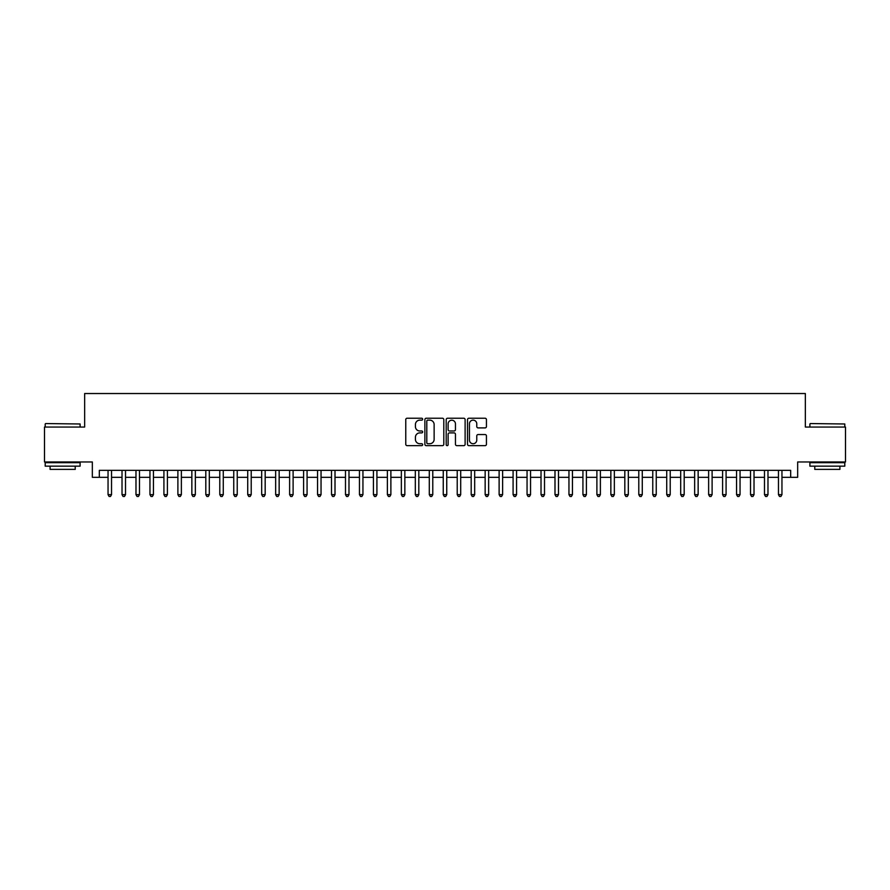 <?xml version="1.0" encoding="UTF-8"?>
<svg xmlns="http://www.w3.org/2000/svg" width="890" height="890" viewBox="0 0 890 890"><rect width="100%" height="100%" fill="white"/><g stroke="black" fill="none" stroke-linecap="round" stroke-linejoin="round"><path stroke-width="1.33" d="M422.65 419.19A0.957 0.957 0 0 0 421.693 418.233L407.13 418.233A1.368 1.368 0 0 0 405.762 419.602L405.762 444.277A1.368 1.368 0 0 0 407.13 445.645L421.693 445.645A0.957 0.957 0 0 0 422.65 444.689A0.957 0.957 0 0 0 421.693 443.732L419.813 443.732A4.383 4.383 0 0 1 415.419 439.349L415.419 437.29A4.383 4.383 0 0 1 419.813 432.896L421.693 432.896A0.957 0.957 0 0 0 422.65 431.939A0.957 0.957 0 0 0 421.693 430.983L419.813 430.983A4.383 4.383 0 0 1 415.419 426.599L415.419 424.541A4.383 4.383 0 0 1 419.813 420.147L421.693 420.147A0.957 0.957 0 0 0 422.65 419.19M485.061 427.901A1.368 1.368 0 0 0 486.441 426.521L486.441 419.602A1.368 1.368 0 0 0 485.061 418.233L468.885 418.233A1.368 1.368 0 0 0 467.517 419.602L467.517 444.277A1.368 1.368 0 0 0 468.885 445.645L485.061 445.645A1.368 1.368 0 0 0 486.441 444.277L486.441 435.922A1.368 1.368 0 0 0 485.061 434.543L478.141 434.543A1.368 1.368 0 0 0 476.773 435.922L476.773 440.061A3.671 3.671 0 0 1 473.102 443.732A3.671 3.671 0 0 1 469.442 440.061L469.442 423.818A3.671 3.671 0 0 1 473.102 420.147A3.671 3.671 0 0 1 476.773 423.818L476.773 426.521A1.368 1.368 0 0 0 478.141 427.901L485.061 427.901M99.324 477.329L99.324 470.354L790.676 470.354L790.676 477.329L797.663 477.329L797.663 461.966L845.5 461.966L845.5 427.055L805.35 427.055L805.35 393.536L84.65 393.536L84.65 427.055L44.5 427.055L44.5 461.966L92.338 461.966L92.338 477.329L108.046 477.329M443.799 419.602A1.368 1.368 0 0 0 442.43 418.233L426.254 418.233A1.368 1.368 0 0 0 424.886 419.602L424.886 444.277A1.368 1.368 0 0 0 426.254 445.645L442.43 445.645A1.368 1.368 0 0 0 443.799 444.277L443.799 419.602M447.57 418.233L463.746 418.233A1.368 1.368 0 0 1 465.114 419.602L465.114 444.277A1.368 1.368 0 0 1 463.746 445.645L456.826 445.645A1.368 1.368 0 0 1 455.457 444.277L455.457 434.276A1.368 1.368 0 0 0 454.078 432.896L449.495 432.896A1.368 1.368 0 0 0 448.115 434.276L448.115 444.689A0.957 0.957 0 0 1 447.158 445.645A0.957 0.957 0 0 1 446.202 444.689L446.202 419.602A1.368 1.368 0 0 1 447.57 418.233M111.539 477.329L122.019 477.329M125.512 477.329L135.981 477.329M139.474 477.329L149.954 477.329M153.447 477.329L163.916 477.329M167.409 477.329L177.889 477.329M181.371 477.329L191.851 477.329M195.344 477.329L205.812 477.329M209.306 477.329L219.786 477.329M223.279 477.329L233.747 477.329M237.241 477.329L247.72 477.329M251.214 477.329L261.682 477.329M265.175 477.329L275.655 477.329M279.149 477.329L289.617 477.329M293.11 477.329L303.59 477.329M307.072 477.329L317.552 477.329M321.045 477.329L331.514 477.329M335.007 477.329L345.487 477.329M348.98 477.329L359.449 477.329M362.942 477.329L373.422 477.329M376.915 477.329L387.384 477.329M390.877 477.329L401.357 477.329M404.85 477.329L415.319 477.329M418.812 477.329L429.291 477.329M432.774 477.329L443.253 477.329M446.747 477.329L457.226 477.329M460.709 477.329L471.188 477.329M474.682 477.329L485.15 477.329M488.643 477.329L499.123 477.329M502.616 477.329L513.085 477.329M516.578 477.329L527.058 477.329M530.551 477.329L541.02 477.329M544.513 477.329L554.993 477.329M558.486 477.329L568.955 477.329M572.448 477.329L582.928 477.329M586.41 477.329L596.89 477.329M600.383 477.329L610.852 477.329M614.345 477.329L624.825 477.329M628.318 477.329L638.786 477.329M642.28 477.329L652.759 477.329M656.253 477.329L666.721 477.329M670.215 477.329L680.694 477.329M684.188 477.329L694.656 477.329M698.149 477.329L708.629 477.329M712.111 477.329L722.591 477.329M726.084 477.329L736.553 477.329M740.046 477.329L750.526 477.329M754.019 477.329L764.488 477.329M767.981 477.329L778.461 477.329M781.954 477.329L790.676 477.329M427.756 420.147A0.957 0.957 0 0 0 426.8 421.115L426.8 442.775A0.957 0.957 0 0 0 427.756 443.732L429.748 443.732A4.383 4.383 0 0 0 434.131 439.349L434.131 424.541A4.383 4.383 0 0 0 429.748 420.147L427.756 420.147M455.457 423.885A3.671 3.671 0 0 0 451.786 420.225A3.671 3.671 0 0 0 448.115 423.885L448.115 429.614A1.368 1.368 0 0 0 449.495 430.983L454.078 430.983A1.368 1.368 0 0 0 455.457 429.614L455.457 423.885M111.539 470.354L111.539 494.651L108.046 494.651L108.046 470.354M111.539 494.651L110.493 496.464L109.092 496.464L108.046 494.651M45.613 423.562L80.111 423.985L45.613 423.562M62.656 466.16L45.201 466.16L45.201 462.666L80.111 462.666L80.111 466.16L62.656 466.16M75.227 466.16L75.227 469.375L50.085 469.375L50.085 466.16M810.301 423.562L844.799 423.985L810.301 423.562M827.344 466.16L809.889 466.16L809.889 462.666L844.799 462.666L844.799 466.16L827.344 466.16M839.915 466.16L839.915 469.375L814.773 469.375L814.773 466.16M125.512 470.354L125.512 494.651L122.019 494.651L122.019 470.354M125.512 494.651L124.455 496.464L123.065 496.464L122.019 494.651M139.474 470.354L139.474 494.651L135.981 494.651L135.981 470.354M139.474 494.651L138.428 496.464L137.027 496.464L135.981 494.651M153.447 470.354L153.447 494.651L149.954 494.651L149.954 470.354M153.447 494.651L152.39 496.464L151 496.464L149.954 494.651M167.409 470.354L167.409 494.651L163.916 494.651L163.916 470.354M167.409 494.651L166.363 496.464L164.962 496.464L163.916 494.651M181.371 470.354L181.371 494.651L177.889 494.651L177.889 470.354M181.371 494.651L180.325 496.464L178.935 496.464L177.889 494.651M195.344 470.354L195.344 494.651L191.851 494.651L191.851 470.354M195.344 494.651L194.298 496.464L192.896 496.464L191.851 494.651M209.306 470.354L209.306 494.651L205.812 494.651L205.812 470.354M209.306 494.651L208.26 496.464L206.869 496.464L205.812 494.651M223.279 470.354L223.279 494.651L219.786 494.651L219.786 470.354M223.279 494.651L222.233 496.464L220.831 496.464L219.786 494.651M237.241 470.354L237.241 494.651L233.747 494.651L233.747 470.354M237.241 494.651L236.195 496.464L234.793 496.464L233.747 494.651M251.214 470.354L251.214 494.651L247.72 494.651L247.72 470.354M251.214 494.651L250.157 496.464L248.766 496.464L247.72 494.651M265.175 470.354L265.175 494.651L261.682 494.651L261.682 470.354M265.175 494.651L264.13 496.464L262.728 496.464L261.682 494.651M279.149 470.354L279.149 494.651L275.655 494.651L275.655 470.354M279.149 494.651L278.092 496.464L276.701 496.464L275.655 494.651M293.11 470.354L293.11 494.651L289.617 494.651L289.617 470.354M293.11 494.651L292.065 496.464L290.663 496.464L289.617 494.651M307.072 470.354L307.072 494.651L303.59 494.651L303.59 470.354M307.072 494.651L306.026 496.464L304.636 496.464L303.59 494.651M321.045 470.354L321.045 494.651L317.552 494.651L317.552 470.354M321.045 494.651L320 496.464L318.598 496.464L317.552 494.651M335.007 470.354L335.007 494.651L331.514 494.651L331.514 470.354M335.007 494.651L333.961 496.464L332.571 496.464L331.514 494.651M348.98 470.354L348.98 494.651L345.487 494.651L345.487 470.354M348.98 494.651L347.934 496.464L346.533 496.464L345.487 494.651M362.942 470.354L362.942 494.651L359.449 494.651L359.449 470.354M362.942 494.651L361.896 496.464L360.506 496.464L359.449 494.651M376.915 470.354L376.915 494.651L373.422 494.651L373.422 470.354M376.915 494.651L375.869 496.464L374.468 496.464L373.422 494.651M390.877 470.354L390.877 494.651L387.384 494.651L387.384 470.354M390.877 494.651L389.831 496.464L388.429 496.464L387.384 494.651M404.85 470.354L404.85 494.651L401.357 494.651L401.357 470.354M404.85 494.651L403.793 496.464L402.402 496.464L401.357 494.651M418.812 470.354L418.812 494.651L415.319 494.651L415.319 470.354M418.812 494.651L417.766 496.464L416.364 496.464L415.319 494.651M432.774 470.354L432.774 494.651L429.291 494.651L429.291 470.354M432.774 494.651L431.728 496.464L430.337 496.464L429.291 494.651M446.747 470.354L446.747 494.651L443.253 494.651L443.253 470.354M446.747 494.651L445.701 496.464L444.299 496.464L443.253 494.651M460.709 470.354L460.709 494.651L457.226 494.651L457.226 470.354M460.709 494.651L459.663 496.464L458.272 496.464L457.226 494.651M474.682 470.354L474.682 494.651L471.188 494.651L471.188 470.354M474.682 494.651L473.636 496.464L472.234 496.464L471.188 494.651M488.643 470.354L488.643 494.651L485.15 494.651L485.15 470.354M488.643 494.651L487.598 496.464L486.207 496.464L485.15 494.651M502.616 470.354L502.616 494.651L499.123 494.651L499.123 470.354M502.616 494.651L501.571 496.464L500.169 496.464L499.123 494.651M516.578 470.354L516.578 494.651L513.085 494.651L513.085 470.354M516.578 494.651L515.533 496.464L514.131 496.464L513.085 494.651M530.551 470.354L530.551 494.651L527.058 494.651L527.058 470.354M530.551 494.651L529.494 496.464L528.104 496.464L527.058 494.651M544.513 470.354L544.513 494.651L541.02 494.651L541.02 470.354M544.513 494.651L543.467 496.464L542.066 496.464L541.02 494.651M558.486 470.354L558.486 494.651L554.993 494.651L554.993 470.354M558.486 494.651L557.429 496.464L556.039 496.464L554.993 494.651M572.448 470.354L572.448 494.651L568.955 494.651L568.955 470.354M572.448 494.651L571.402 496.464L570 496.464L568.955 494.651M586.41 470.354L586.41 494.651L582.928 494.651L582.928 470.354M586.41 494.651L585.364 496.464L583.973 496.464L582.928 494.651M600.383 470.354L600.383 494.651L596.89 494.651L596.89 470.354M600.383 494.651L599.337 496.464L597.935 496.464L596.89 494.651M614.345 470.354L614.345 494.651L610.852 494.651L610.852 470.354M614.345 494.651L613.299 496.464L611.908 496.464L610.852 494.651M628.318 470.354L628.318 494.651L624.825 494.651L624.825 470.354M628.318 494.651L627.272 496.464L625.87 496.464L624.825 494.651M642.28 470.354L642.28 494.651L638.786 494.651L638.786 470.354M642.28 494.651L641.234 496.464L639.843 496.464L638.786 494.651M656.253 470.354L656.253 494.651L652.759 494.651L652.759 470.354M656.253 494.651L655.207 496.464L653.805 496.464L652.759 494.651M670.215 470.354L670.215 494.651L666.721 494.651L666.721 470.354M670.215 494.651L669.169 496.464L667.767 496.464L666.721 494.651M684.188 470.354L684.188 494.651L680.694 494.651L680.694 470.354M684.188 494.651L683.131 496.464L681.74 496.464L680.694 494.651M698.149 470.354L698.149 494.651L694.656 494.651L694.656 470.354M698.149 494.651L697.104 496.464L695.702 496.464L694.656 494.651M712.111 470.354L712.111 494.651L708.629 494.651L708.629 470.354M712.111 494.651L711.066 496.464L709.675 496.464L708.629 494.651M726.084 470.354L726.084 494.651L722.591 494.651L722.591 470.354M726.084 494.651L725.039 496.464L723.637 496.464L722.591 494.651M740.046 470.354L740.046 494.651L736.553 494.651L736.553 470.354M740.046 494.651L739 496.464L737.61 496.464L736.553 494.651M754.019 470.354L754.019 494.651L750.526 494.651L750.526 470.354M754.019 494.651L752.973 496.464L751.572 496.464L750.526 494.651M767.981 470.354L767.981 494.651L764.488 494.651L764.488 470.354M767.981 494.651L766.935 496.464L765.545 496.464L764.488 494.651M781.954 470.354L781.954 494.651L778.461 494.651L778.461 470.354M781.954 494.651L780.908 496.464L779.506 496.464L778.461 494.651M45.201 427.055L45.201 423.985M53.155 462.666L53.155 461.966M72.157 462.666L72.157 461.966M80.111 427.055L80.111 423.985M809.889 427.055L809.889 423.985M817.843 462.666L817.843 461.966M836.845 462.666L836.845 461.966M844.799 427.055L844.799 423.985"/></g></svg>
